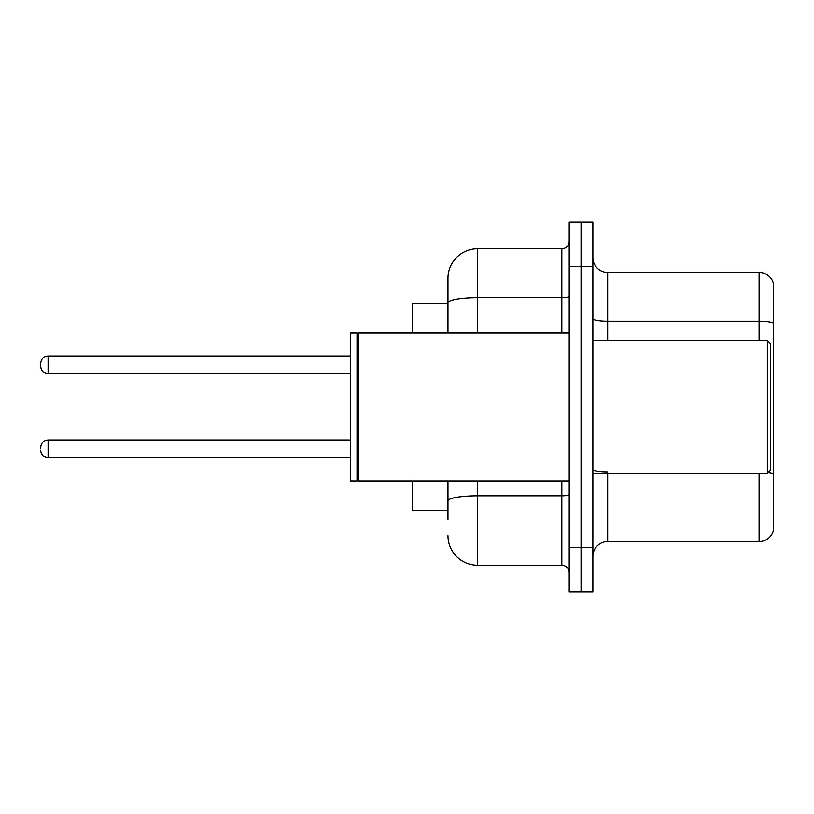 <?xml version="1.0" encoding="UTF-8"?>
<svg xmlns="http://www.w3.org/2000/svg" width="814" height="814" viewBox="0 0 814 814"><rect width="100%" height="100%" fill="white"/><g stroke="black" fill="none" stroke-linecap="round" stroke-linejoin="round"><path stroke-width="1.22" d="M447.965 303.48L412.474 303.48L412.474 333.058M447.965 510.52L412.474 510.52L412.474 480.942M592.887 556.359A14.784 14.784 0 0 1 607.671 541.575L759.106 541.575L759.106 473.545M592.887 591.849L592.887 222.151L581.054 222.151L581.054 591.849L592.887 591.849L569.22 591.849L569.22 547.486L581.054 547.486L581.054 591.849M773.3 283.079A14.784 14.784 0 0 0 759.106 272.425A14.784 14.784 0 0 1 773.3 283.079L773.3 530.921A14.784 14.784 0 0 1 759.106 541.575M773.3 323.158L773.3 323.158A14.784 2.564 180 0 0 759.106 321.306L759.106 272.425L607.671 272.425A14.784 14.784 0 0 1 592.887 257.641A14.784 14.784 0 0 0 607.671 272.425L607.671 340.456M773.3 323.362L773.3 473.992A14.784 2.564 180 0 0 768.233 472.7M447.965 519.393L447.965 480.942M569.22 222.151L581.054 222.151L569.22 222.151L569.22 547.486M581.054 222.151L581.054 547.486L592.887 547.486M477.543 480.942L477.543 565.231L561.833 565.231L561.833 480.942M447.965 278.347L447.965 302.788L447.965 278.347A29.579 29.579 0 0 1 477.543 248.769L561.833 248.769A7.397 7.397 0 0 0 569.22 241.371M447.965 333.058L447.965 302.788A29.579 5.138 180 0 1 477.543 297.649L561.833 297.649L561.833 248.769M569.22 572.629A7.397 7.397 0 0 0 561.833 565.231M477.543 565.231A29.579 29.579 0 0 1 447.965 535.653M40.7 448.85L40.7 447.374L40.7 448.85M40.7 364.855L40.7 366.331L40.7 364.855M767.388 340.456L770.339 343.416L770.339 470.584L767.388 473.545L767.388 340.456L592.887 340.456M358.496 480.942L357.753 480.199L357.753 333.801L358.496 333.058L358.496 480.942L569.22 480.942M357.02 480.942L350.366 480.942L350.366 333.058L357.02 333.058L357.02 480.942L357.753 480.199M607.671 473.545L607.671 541.575M759.106 340.456L759.106 321.306L607.671 321.306A14.784 2.564 0 0 1 592.887 318.742M592.887 266.514L569.22 266.514M607.671 472.151A14.784 2.564 -0 0 1 592.887 469.576M569.22 494.525A7.397 1.282 0 0 1 561.833 495.807L477.543 495.807A29.579 5.138 180 0 0 447.965 500.946M477.543 248.769L477.543 333.058M561.833 333.058L561.833 297.649A7.397 1.282 0 0 0 569.22 296.367M40.7 447.374C41.178 442.836 43.641 440.374 48.097 439.977L48.097 457.722L350.366 457.722M350.366 355.983L48.097 355.983L48.097 373.728C43.641 373.331 41.178 370.869 40.7 366.331M592.887 473.545L767.388 473.545M357.753 333.801L357.02 333.058M358.496 333.058L569.22 333.058M48.097 439.977L350.366 439.977M48.097 457.722C43.641 457.326 41.178 454.863 40.7 450.325M48.097 373.728L350.366 373.728M48.097 355.983C43.641 356.379 41.178 358.842 40.7 363.38"/></g></svg>
